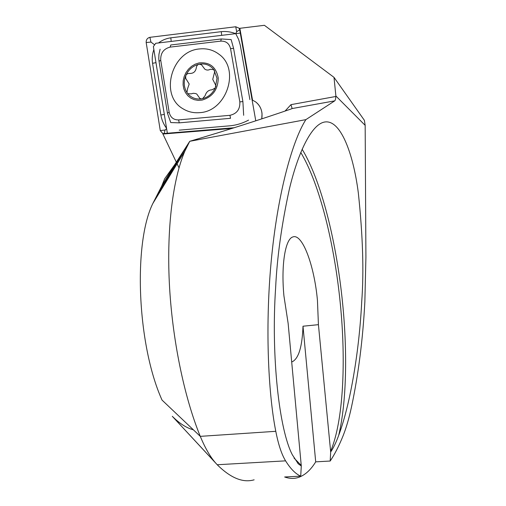 <?xml version="1.0" encoding="UTF-8"?>
<svg xmlns="http://www.w3.org/2000/svg" width="506" height="506" viewBox="0 0 506 506"><rect width="100%" height="100%" fill="white"/><g stroke="black" fill="none" stroke-linecap="round" stroke-linejoin="round"><path stroke-width="0.76" d="M167.416 133.647L231.982 128.429L162.919 134.027L176.354 162.262M330.677 451.984L318.426 324.669L317.445 300.4C314.34 265.524 302.259 232.728 292.67 237.017C285.276 239.249 280.982 265.087 283.917 295.814L288.135 323.378L301.291 466.001L298.281 463.838L292.373 454.843C279.211 429.923 270.963 356.319 275.643 287.522C277.111 257.118 281.678 224.373 289.331 189.282C297.237 155.937 309.451 128.265 321.917 122.85C339.412 115.305 353.156 152.3 358.337 193.02C362.846 235.587 363.978 271.703 361.733 301.361C359.393 349.412 350.614 403.51 338.729 435.268C336.205 442.225 333.524 447.797 330.677 451.984L330.184 461.036C334.744 454.236 339.02 445.881 343.011 435.976C346.193 428.025 349.013 418.392 351.474 407.077C358.4 374.491 362.865 339.418 364.858 301.861L365.914 257.269L365.168 125.361L364.383 120.32L333.998 77.348L264.404 25.3L239.857 28.304L252.545 100.144L255.619 101.883C260.805 106.045 262.854 111.706 261.76 118.859L262.032 113.616C261.488 108.638 259.35 104.729 255.619 101.883L252.545 100.144L240.698 33.054M318.426 324.669L302.999 326.212C302.24 346.591 298.698 358.425 292.379 361.714L291.665 361.904M254.132 479.821C243.222 482.996 231.21 478.259 218.086 465.602L217.245 464.748C211.223 458.556 205.569 449.094 200.281 436.355C184.089 396.951 172.072 338.482 169.327 282.791C166.632 227.08 173.134 178.314 184.924 150.997L189.75 141.3L174.791 164.57L164.684 178.732L161.73 186.012L152.856 203.456L184.924 150.997M330.184 461.036L315.7 461.851L302.999 326.212M217.245 464.748L285.586 460.852C290.52 468.803 295.561 473.901 300.709 476.152L284.638 476.987C289.388 478.663 293.872 478.853 298.085 477.556C304.757 475.381 310.633 470.144 315.7 461.851M285.586 460.852C281.633 454.394 278.37 444.546 275.789 431.308L200.281 436.355L162.04 400.088C137.006 344.662 133.173 242.988 152.856 203.456M193.381 429.809C186.556 428.013 179.529 423.516 172.299 416.312L215.828 463.224M275.789 431.308C268.035 392.473 264.897 323.018 271.728 255.916C278.54 188.814 293.278 139.321 305.864 119.637L189.756 141.294L156.613 196.062M365.168 125.361L335.883 95.982L333.998 77.348M189.756 141.294C225.885 130.592 259.686 119.827 291.146 108.986L292.133 108.493L290.969 104.653L335.851 96.475C335.693 98.885 335.32 100.346 334.732 100.858L305.864 119.637M300.709 476.152L301.291 466.001M335.851 96.475L335.883 95.982M176.67 162.919L179.016 167.828M240.293 33.099L155.721 43.288L153.381 46.571L167.378 133.42M199.579 48.943C171.287 50.885 159.112 95.893 183.33 108.98C188.245 111.921 193.653 113.142 199.573 112.648C226.505 111.649 240.641 69.259 218.978 54.25C213.292 49.955 206.827 48.184 199.579 48.943M169.143 112.18C170.364 117.386 173.514 119.966 178.605 119.922L229.939 115.317C236.878 113.742 240.173 109.271 239.838 101.902L230.546 48.639C229.231 43.415 225.954 40.91 220.724 41.131L170.124 47.115C163.577 48.804 160.44 53.168 160.718 60.22L169.143 112.18L167.442 113.18L170.756 122.56L179.244 122.844L178.605 119.922M255.777 120.82L239.699 29.74L239.053 28.178L235.733 26.761L149.896 37.324C147.322 38.007 146.082 39.74 146.183 42.536L160.275 130.586L162.85 133.597L234.139 127.752M158.511 42.953C162.103 40.176 166.202 38.462 170.807 37.823L221.286 31.669C225.98 31.163 230.679 31.783 235.372 33.529M235.758 33.649L236.663 31.682L235.733 26.761M154.615 44.844L150.959 42.068L149.896 37.324M235.752 33.668L238.623 39.424L240.293 45.217L249.888 99.593M166.607 128.638L165.108 130.017L160.275 130.586M166.556 128.334C163.596 124.255 161.692 119.827 160.857 115.045L152.553 63.307C151.863 58.582 152.306 53.997 153.862 49.563M248.56 120.124C242.684 123.236 236.681 125.108 230.553 125.754L179.225 130.156M160.098 49.208L158.947 54.262L158.77 58.645L159.055 61.334L160.718 60.22M243.664 115.292L242.893 101.554L233.582 48.329L231.134 39.582L221.305 38.962L220.724 41.131M213.817 69.657C210.034 65.008 205.132 63.193 199.124 64.218C197.492 64.673 196.562 65.812 196.334 67.621C195.67 71.637 193.4 73.585 189.535 73.452C187.815 73.319 186.556 74.059 185.753 75.679L185.689 78.329L189.193 84.021L187.574 88.645L186.948 92.547L187.422 93.218C190.964 97.702 195.632 99.587 201.426 98.885L202.596 98.664C208.27 97.177 212.488 93.604 215.265 87.949L217.004 78.221L213.817 69.657L210.3 69.265C208.409 70.366 206.568 70.321 204.772 69.12L201.489 64.73L199.124 64.218C192.988 65.698 188.529 69.518 185.753 75.679C183.412 81.795 183.811 87.418 186.948 92.547M215.765 86.754L215.885 85.558L212.741 79.347L214.689 71.637L214.297 70.334M199.016 62.934L195.158 64.192L191.584 66.305L188.466 69.17L185.949 72.649L184.165 76.558L183.197 80.707L183.09 84.9L183.855 88.929L185.455 92.585L187.815 95.704L190.813 98.107L194.31 99.695L198.137 100.365L202.09 100.087C212.659 96.861 218.042 89.492 218.238 77.975C216.119 66.95 209.712 61.934 199.016 62.934M202.596 98.664L205.145 95.634C206.303 91.89 208.599 89.941 212.046 89.796L215.265 87.949M187.422 93.218L187.979 93.686L191.205 93.844L193.305 93.281L195.759 93.566L196.809 94.091L199.883 98.442L201.426 98.885M294.037 458.069L301.152 465.337M338.729 435.268C346.597 401.916 347.483 352.296 342.619 303.385C336.591 242.222 321.329 180.648 302.114 149.232M330.551 451.396C343.403 421.232 346.098 361.651 340.291 303.524C334.422 243.772 319.552 183.659 300.76 152.451M285.055 111.067L290.969 104.653M334.732 100.858L292.089 108.562M164.95 133.856L164.026 133.698L165.108 130.017M240.236 30.449L239.699 29.74L236.663 31.682M150.959 42.068L146.183 42.536M159.055 61.334L167.442 113.18M221.305 38.962L170.788 44.977L170.124 47.115M233.582 48.329L230.546 48.639M242.893 101.554L239.838 101.902M179.244 122.844L230.527 118.303L229.939 115.317M160.857 115.045L164.311 114.394M152.553 63.307L155.974 62.655M170.807 37.823L171.218 41.422M221.286 31.669L221.679 35.344M291.658 361.777L292.379 361.714M298.281 463.831L297.876 463.42M172.299 416.312L215.126 462.414M174.791 164.576L161.73 186.012M164.621 133.881L163.533 133.71M240.091 29.633L239.053 28.178"/></g></svg>
